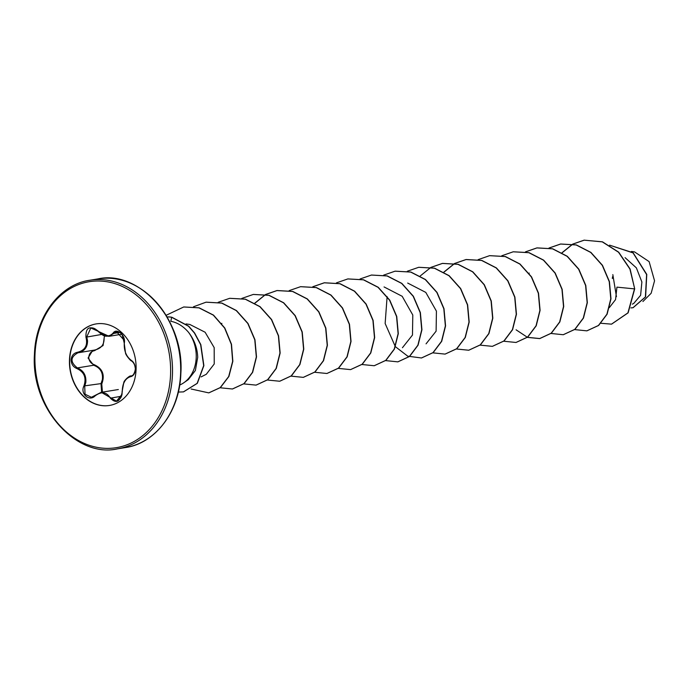 <?xml version="1.0" encoding="UTF-8"?>
<svg xmlns="http://www.w3.org/2000/svg" width="689" height="689" viewBox="0 0 689 689"><rect width="100%" height="100%" fill="white"/><g stroke="black" fill="none" stroke-linecap="round" stroke-linejoin="round"><path stroke-width="1.03" d="M124.339 340.418L116.484 331.736L109.043 336.31L90.827 327.947L86.771 336.878L87.546 340.762C87.494 347.445 84.308 351.459 77.986 352.785L77.978 352.785C70.287 357.066 70.08 362.104 77.357 367.917C83.515 370.527 86.34 375.341 85.824 382.369L84.713 386.279L85.031 394.22L91.396 397.286L101.292 392.317L116.484 401.162L122.074 394.272M104.082 338.049C104.315 344.733 101.042 348.755 94.264 350.115L78.236 352.751M77.978 352.785L77.633 352.243C85.195 350.288 87.959 345.267 85.944 337.197C85.634 327.43 89.596 325.286 97.838 330.772C103.832 336.714 108.931 337.489 113.125 333.08C116.648 327.318 125.984 335.586 124.33 342.993C123.882 350.701 126.199 356.489 131.28 360.347C133.95 362.121 135.302 365.161 135.354 369.468C134.941 373.688 133.356 376.091 130.591 376.685C125.269 378.278 122.496 383.299 122.272 391.757C120.282 401.902 116.32 404.047 110.386 398.19C106.64 391.895 101.55 391.119 95.116 395.882C89.286 402.023 79.95 393.738 83.92 385.961C86.616 377.873 84.299 372.086 76.961 368.589C73.172 367.004 71.225 364.059 71.122 359.77C71.578 355.541 73.749 353.035 77.633 352.243M101.645 392.265L100.999 383.609L102.36 379.656C103.186 372.551 100.275 367.745 93.644 365.248L88.063 358.047L92.584 350.563M104.478 335.784L103.083 345.551L94.557 350.649C91.112 351.338 89.182 353.491 88.778 357.117C88.89 360.786 90.621 363.275 93.98 364.576C102.583 368.451 105.176 374.919 101.757 383.971L102.437 392.119M109.577 405.442A41.314 33.098 80.7 0 1 69.71 359.632A41.314 33.098 80.7 0 1 96.202 323.908M136.069 369.726A41.314 33.098 80.7 0 1 109.465 405.459A41.314 33.098 80.7 0 1 69.477 359.667A41.314 33.098 80.7 0 1 96.09 323.925A41.314 33.098 80.7 0 1 136.069 369.726M642.906 301.524L651.139 293.281L654.55 280.776L649.124 261.622L634.526 251.89L631.408 251.451M183.911 382.688L188.373 379.57L195.375 370.501L197.717 357.246C197.338 347.988 194.229 339.617 188.39 332.141A33.098 26.518 80.7 0 1 196.201 357.772A33.098 26.518 80.7 0 1 183.911 382.688A33.098 26.518 80.7 0 1 179.717 385.013M178.33 392.067L183.42 391.895L197.132 383.36L203.686 365.652L200.628 344.655L194.41 333.02L188.545 326.259L171.673 317.276L170.803 321.281C177.366 322.564 183.222 326.181 188.39 332.141M612.831 274.61L616.448 296.675M632.347 304.142L633.725 303.453L640.615 295.288L641.881 281.965L636.378 267.875L625.095 257.66M609.283 307.682L615.561 299.603L616.931 287.141L634.5 288.88L627.92 312.884L611.496 324.149L600.963 323.279M206.338 374.213L214.236 363.973L214.184 347.618L205.115 332.236L189.897 324.502M384.057 286.934L402.187 296.296L412.789 315.011L412.478 335.061L402.436 347.721M407.69 283.058L425.793 292.403L436.421 311.135L436.111 331.168L426.06 343.845M609.627 245.172L633.053 252.906L646.609 274.558L645.395 296.968L632.984 307.733L630.866 307.905M634.698 288.846L630.099 269.02L618.696 252.174L602.453 241.822L584.143 240.16L602.255 241.856L618.498 252.208L629.91 269.046L634.698 288.846L628.118 312.849L611.591 324.131M609.601 245.155L633.113 252.76L646.773 274.42L645.61 296.89L633.079 307.716M612.314 278.511L612.581 276.677M584.143 240.16L572.731 244.095M572.637 244.147L562.017 252.717M574.523 329.583L586.839 330.849L598.422 325.492L606.906 314.236L610.781 298.819L609.231 281.637L602.272 265.343L590.731 252.45L576.15 244.957L560.51 244.035L549.004 248.023M550.89 333.459L563.223 334.725L574.798 329.359L583.282 318.094L587.157 302.678L585.598 285.496L578.631 269.201L567.09 256.308L552.5 248.824L536.86 247.919L525.474 251.847M527.369 337.377L539.608 338.592L551.183 333.218L559.657 321.952L563.524 306.527L561.966 289.346L554.989 273.051L543.44 260.166L528.842 252.691L513.21 251.795L501.756 255.774M503.633 341.219L515.992 342.467L527.559 337.093L536.033 325.811L539.892 310.394L538.324 293.213L531.348 276.926L519.799 264.042L505.209 256.566L489.569 255.671L478.114 259.658M480.104 345.129L492.351 346.352L503.917 340.977L512.392 329.712L516.259 314.296L514.7 297.114L507.733 280.828L496.192 267.935L481.611 260.451L465.979 259.546L454.576 263.482M454.482 263.534L443.862 272.103M456.48 349.004L468.692 350.236L480.267 344.879L488.751 333.614L492.626 318.206L491.076 301.024L484.117 284.729L472.585 271.828L457.996 264.335L442.364 263.422L430.944 267.358M430.849 267.41L420.23 275.979M432.735 352.846L445.06 354.103L456.635 348.746L465.127 337.489L469.002 322.073L467.443 304.891L460.485 288.596L448.944 275.703L434.354 268.21L418.714 267.298L407.32 271.233M387.115 296.632L385.142 323.494L395.305 346.567M395.434 346.722L407.724 356.17L421.444 357.979L433.019 352.613L441.503 341.339L445.37 325.923L443.811 308.741L436.835 292.446L425.285 279.562L410.696 272.077L395.064 271.182L383.601 275.161M385.478 360.597L397.837 361.854L409.404 356.471L417.878 345.198L421.737 329.781L420.169 312.599L413.193 296.304L401.644 283.42L387.054 275.953L371.414 275.057L360.054 278.985M361.949 364.515L374.205 365.73L385.771 360.356L394.246 349.082L398.104 333.665L396.545 316.484L389.569 300.197L378.028 287.313L363.439 279.829L347.807 278.933L336.421 282.869M338.325 368.391L350.546 369.614L362.121 364.257L370.604 352.992L374.471 337.576L372.921 320.402L365.962 304.107L354.422 291.214L339.841 283.722L324.209 282.8L312.789 286.745M314.692 372.267L326.905 373.49L338.48 368.133L346.963 356.876L350.847 341.46L349.297 324.278L342.33 307.983L330.789 295.09L316.208 287.597L300.568 286.684L289.165 290.62M291.059 376.142L303.281 377.365L314.864 372L323.339 360.735L327.215 345.318L325.656 328.136L318.688 311.841L307.139 298.948L292.549 291.464L276.918 290.569L265.532 294.496M265.446 294.548L254.723 303.212M267.427 380.018L279.674 381.241L291.249 375.867L299.724 364.593L303.582 349.168L302.023 331.986L295.047 315.691L283.498 302.807L268.899 295.331L253.268 294.444L241.813 298.423M221.849 323.33L221.703 323.77M243.794 383.902L256.05 385.117L267.625 379.734L276.091 368.46L279.949 353.035L278.39 335.862L271.414 319.567L259.865 306.683L245.275 299.207L229.635 298.32L218.18 302.299M220.17 387.778L232.4 388.992L243.975 383.627L252.45 372.361L256.317 356.945L254.766 339.772L247.799 323.477L236.258 310.584L221.677 303.1L206.045 302.187L193.488 306.777M191.137 389.009L208.75 392.876L220.23 387.597L228.696 376.513L232.649 361.303L231.297 344.293L224.605 328.059L213.314 315.14L198.94 307.845L183.705 306.984L166.066 315.329M584.341 240.125L572.835 244.113M572.74 244.164L562.129 252.785M586.942 330.832L598.62 325.458L607.104 314.201L610.979 298.785L609.429 281.603L602.47 265.308L590.929 252.415L576.349 244.922L560.708 244.009L549.107 248.04M529.195 273.042L529.031 273.55M563.318 334.708L574.996 329.325L583.48 318.06L587.347 302.643L585.796 285.461L578.829 269.166L567.28 256.274L552.69 248.789L537.058 247.885L525.578 251.864M516.07 329.807L527.352 337.266M527.455 337.309L539.806 338.557L551.381 333.192L559.856 321.918L563.723 306.493L562.155 289.311L555.188 273.016L543.63 260.132L529.04 252.656L513.305 251.786M516.087 342.45L527.757 337.059L536.231 325.785L540.09 310.36L538.522 293.178L531.546 276.892L519.997 264.008L505.407 256.532L489.672 255.662M492.446 346.334L504.115 340.943L512.59 329.678L516.457 314.262L514.898 297.088L507.931 280.793L496.39 267.909L481.809 260.416L466.169 259.512L454.68 263.499M454.585 263.551L443.974 272.164M468.787 350.219L480.466 344.844L488.949 333.579L492.824 318.172L491.274 300.99L484.315 284.695L472.775 271.802L458.194 264.3L442.562 263.387L431.047 267.375M445.154 354.086L456.833 348.72L465.316 337.455L469.192 322.039L467.642 304.857L460.683 288.562L449.133 275.669L434.552 268.176L418.817 267.289M421.547 357.961L433.217 352.579L441.701 341.313L445.568 325.888L444.009 308.706L437.033 292.412L425.483 279.527L410.894 272.043L395.159 271.165M397.932 361.837L409.602 356.446L418.077 345.163L421.935 329.747L420.368 312.565L413.391 296.27L401.842 283.394L387.252 275.919L371.517 275.04M374.299 365.713L385.969 360.321L394.444 349.047L398.302 333.631L396.743 316.449L389.767 300.163L378.227 287.279L363.637 279.794L347.902 278.916M350.641 369.597L362.319 364.223L370.794 352.957L374.67 337.55L373.119 320.368L366.16 304.073L354.62 291.18L340.039 283.687L324.407 282.774L312.892 286.762M326.999 373.472L338.678 368.107L347.161 356.842L351.037 341.434L349.495 324.252L342.528 307.949L330.987 295.056L316.406 287.563L300.671 286.667M303.384 377.348L315.054 371.965L323.537 360.7L327.413 345.284L325.854 328.102L318.886 311.807L307.337 298.914L292.747 291.43L277.116 290.534L265.635 294.513M265.549 294.565L254.835 303.281M279.777 381.224L291.447 375.832L299.913 364.559L303.78 349.134L302.221 331.952L295.245 315.657L283.687 302.772L269.098 295.305L253.363 294.427M256.153 385.099L267.823 379.699L276.289 368.426L280.147 353.009L278.58 335.827L271.612 319.532L260.063 306.657L245.465 299.181L229.738 298.303M232.503 388.984L244.173 383.592L252.648 372.327L256.515 356.911L254.964 339.737L247.997 323.442L236.456 310.558L221.875 303.065L206.14 302.17M208.845 392.859L220.428 387.562L228.894 376.478L232.848 361.277L231.495 344.267L224.803 328.024L213.512 315.114L199.138 307.819L183.808 306.967M183.524 391.877L197.33 383.325L203.884 365.618L200.826 344.621L194.608 332.985L188.743 326.224L171.871 317.25A31.453 25.2 80.7 0 0 167.031 316.94M167.039 316.966A31.453 25.2 80.7 0 1 171.673 317.276L171.871 317.25M131.651 360.89C126.242 356.807 123.787 350.692 124.304 342.545L123.917 338.738L122.22 334.949L124.149 342.717L125.527 353.069C125.699 355.214 131.349 361.708 131.47 360.847A0.672 0.474 120.3 0 0 131.651 360.89M122.272 391.757L122.22 391.946C122.409 383.041 125.346 377.727 131.013 376.022L131.117 376.005C134.079 376.418 136 368.339 135.139 367.556C134.82 364.714 133.597 362.483 131.47 360.847A0.672 0.474 120.3 0 1 131.28 360.347M131.28 375.97L131.013 376.022C133.52 375.471 134.958 373.24 135.337 369.338M118.344 389.526L101.292 392.308M94.557 350.649L94.29 350.115M93.98 364.576L93.644 365.248L77.357 367.917L76.961 368.589M101.757 383.971L100.999 383.609L83.92 385.961M124.33 342.993L124.149 342.717C121.893 328.274 117.569 332.89 116.484 331.736M119.619 332.442L113.935 333.373A0.672 0.456 -144.1 0 1 113.125 333.08M101.688 334.432L85.944 337.197M130.591 376.685A0.672 0.517 -97.5 0 1 131.013 376.022L131.22 375.987M110.386 398.19L121.453 396.218M172.431 374.962A85.436 68.452 -99.3 0 0 89.742 280.259C60.598 284.221 35.613 315.502 34.45 354.275C30.617 408.792 76.996 458.185 117.406 448.875A85.436 68.452 -99.3 0 0 172.431 374.962M170.545 374.928A84.084 67.376 -99.3 0 0 106.252 281.629A84.084 67.376 -99.3 0 0 35.001 354.465A84.084 67.376 -99.3 0 0 99.294 447.755A84.084 67.376 -99.3 0 0 170.545 374.928M97.907 278.916C138.317 269.606 184.695 318.998 180.854 373.516C179.691 412.28 154.732 443.552 125.57 447.531A85.436 68.452 -99.3 0 0 180.596 373.627A85.436 68.452 -99.3 0 0 97.907 278.916L89.742 280.259M180.845 373.481A85.04 68.133 -99.3 0 0 137.912 287.055M160.881 427.034A85.04 68.133 -99.3 0 0 180.837 373.55M206.355 374.248L201.076 376.909M189.897 324.467L186.073 323.925M125.57 447.531L117.406 448.875M121.686 334.243L109.241 336.292M90.793 327.955L90.793 327.955C93.075 327.585 95.375 328.593 97.683 330.978C105.279 337.929 105.133 335.689 109.043 336.301L109.043 336.301M130.841 376.048C130.428 374.919 123.831 380.388 123.787 382.602L122.074 391.869C122.315 396.364 120.437 399.465 116.467 401.162M101.128 392.351L91.396 397.286"/></g></svg>
